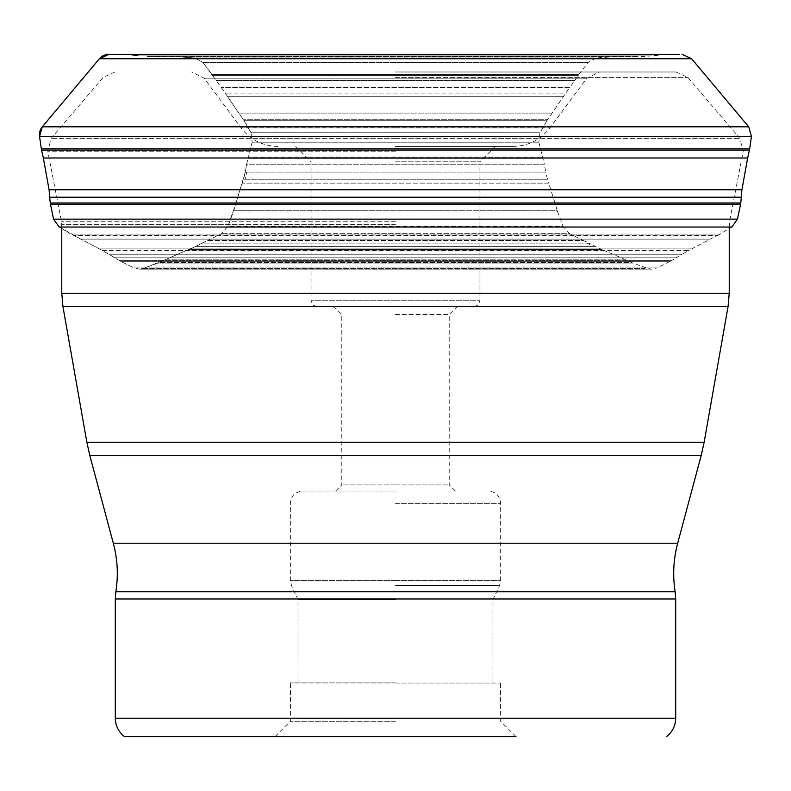 <?xml version="1.0" encoding="UTF-8"?>
<svg xmlns="http://www.w3.org/2000/svg" width="791" height="791" viewBox="0 0 791 791"><rect width="100%" height="100%" fill="white"/><g stroke="black" fill="none" stroke-linecap="round" stroke-linejoin="round"><path stroke-width="0.59" stroke-dasharray="3.96 2.97" d="M108.822 54.361L679.39 54.361M666.309 54.361L122.032 54.361A46.046 46.046 0 0 1 126.471 54.569A304.337 304.337 0 0 1 130.97 55.044L660.03 55.044L126.491 54.579L666.309 54.361M43.347 157.982L747.653 157.982M741.909 189.761L49.091 189.761M617.761 56.932L619.798 56.932A574.088 568.502 90 0 1 617.761 56.932L173.239 56.932A574.088 568.502 -90 0 1 171.202 56.932A574.088 568.502 -90 0 1 153.088 56.645L619.798 56.932A574.088 568.502 90 0 0 637.912 56.645L147.264 56.507L643.736 56.507L651.735 55.924L139.265 55.924L651.735 55.924L660.03 55.044L130.97 55.044L139.265 55.924A697.86 697.86 0 0 1 130.97 55.044L122.032 54.361M59.206 227.037L80.761 239.109L710.239 239.109L691.631 248.898L99.369 248.898L80.761 239.109L710.239 239.109L717.417 235.56L73.583 235.56L717.417 235.56L718.574 234.937L72.426 234.937L718.574 234.937L731.794 227.037L59.206 227.037L72.426 234.937A15.415 15.415 0 0 0 73.583 235.56A598.451 598.451 0 0 1 80.751 239.109A599.291 599.291 0 0 1 99.369 248.898A590.126 590.126 0 0 1 102.425 250.589L108.871 254.237A327.583 327.583 0 0 1 114.863 257.797A1440.381 1440.381 0 0 1 119.55 260.674A14.011 14.011 0 0 0 120.647 261.277L133.946 267.902L143.547 268.357L158.002 263.047A15.573 15.573 0 0 0 159.218 262.543A613.124 613.124 0 0 1 166.506 259.201A617.326 617.326 0 0 1 185.845 250.876A334.366 334.366 0 0 0 189.069 249.531L601.931 249.531L595.208 246.377L593.26 246.377A1060.187 1049.875 90 0 0 587.14 243.104L201.982 243.104L206.955 240.81A17.718 17.718 0 0 0 208.092 240.296L221.381 233.671L227.848 226.394L233.305 212.018A16.028 16.028 0 0 0 233.721 210.772A665.439 665.439 0 0 1 235.975 203.119A667.545 667.545 0 0 1 242.333 183.136A165.378 165.378 0 0 0 243.42 179.784L245.289 172.102A1608.716 1608.716 0 0 1 246.634 164.212L248.058 158.358A23.789 23.789 0 0 0 248.414 157.102L252.151 142.212L251.014 132.73A1107.054 1107.054 0 0 0 243.846 120.262A13.467 13.467 0 0 0 243.183 119.233A916.116 916.116 0 0 1 238.852 113.103A844.017 844.017 0 0 1 227.65 96.7A520.992 520.992 0 0 0 225.761 93.892A196.257 196.257 0 0 0 221.134 87.336A747.614 747.614 0 0 1 216.161 80.514A114.27 114.27 0 0 1 212.69 75.402A16.581 16.581 0 0 0 211.948 74.354A4788.941 4788.941 0 0 0 202.901 62.42L194.695 57.921L180.041 56.883A14.386 14.386 0 0 0 178.776 56.853A566.92 566.92 0 0 1 171.054 56.932L173.239 56.932M593.26 246.377L195.792 246.377L166.506 259.201L624.495 259.201L605.155 250.876L185.845 250.876L605.155 250.876L601.931 249.531L189.069 249.531L195.792 246.377A1060.187 1060.187 0 0 1 201.982 243.104L589.018 243.104L584.045 240.81L206.955 240.81L584.045 240.81L582.908 240.296L209.922 240.296M395.263 146.454L512.954 146.454L395.263 146.454M395.5 161.809L479.919 161.809L395.5 161.809M395.5 306.859L473.779 306.859L395.5 306.859M395.5 314.531L449.219 314.531L395.5 314.531M395.5 491.053L302.637 491.053L395.5 491.053M395.5 599.608L298.029 599.608L395.5 599.608M395.5 682.92L290.515 682.92L395.5 682.92M395.5 721.293L290.356 721.293L395.5 721.293M395.5 736.639L515.989 736.639L395.5 736.639M395.5 72.001L676.078 72.001L395.5 72.001M41.34 148.846L749.66 148.846M147.264 56.507L150.705 56.645A244.281 244.281 0 0 1 147.264 56.507M637.912 56.645L150.705 56.645L622.003 56.932L179.023 56.843L194.695 57.921L596.305 57.921L610.968 56.883L180.032 56.883L611.977 56.843L171.054 56.932A574.088 574.088 0 0 1 150.705 56.645L153.088 56.645M740.564 204.266L50.436 204.266L53.551 219.147L737.449 219.147M748.701 126.817L42.299 126.817M99.409 58.742L691.591 58.742M39.55 136.467L751.45 136.467M41.587 150.132L749.413 150.132M741.305 197.216L49.695 197.216M50.228 202.99L740.772 202.99M685.718 250.589L688.575 250.589L691.631 248.898L99.369 248.898L102.425 250.589L688.575 250.589L682.129 254.237L108.871 254.237L682.129 254.237L676.137 257.797L114.863 257.797L676.137 257.797L671.44 260.674L119.56 260.674L671.44 260.674L670.343 261.287L120.657 261.287L670.343 261.287L657.054 267.902L133.946 267.902L139.226 269.138L651.774 269.138L657.054 267.902L133.946 267.902L120.657 261.287L102.425 250.589L685.728 250.589M645.001 268.357L143.547 268.357L139.226 269.138L651.774 269.138L647.453 268.357L632.998 263.047L158.002 263.047L632.998 263.047L631.782 262.543L159.218 262.543L631.782 262.543L624.495 259.201L166.506 259.201L143.547 268.357L645.001 268.357M587.14 243.104L589.018 243.104L595.208 246.377L195.792 246.377L208.092 240.286L581.078 240.286M581.078 240.296L582.908 240.296L569.619 233.671L221.381 233.671L569.619 233.671L563.152 226.394L227.848 226.394L221.381 233.671L208.092 240.286L209.922 240.286M561.521 226.394L563.152 226.394L557.695 212.018L233.305 212.018L557.695 212.018L557.279 210.772L233.721 210.772L557.279 210.772L555.025 203.119L235.975 203.119L227.848 226.394L561.521 226.394M246.752 172.102L245.289 172.102L246.634 164.212L544.366 164.212L538.849 142.212L252.151 142.212L248.414 157.102L542.586 157.102L248.414 157.102L248.058 158.358L542.942 158.358L248.058 158.358L246.634 164.212L544.366 164.212L545.711 172.102L245.289 172.102L235.975 203.119L555.025 203.119L548.667 183.136L242.333 183.136L548.667 183.136L547.59 179.804L243.41 179.804L547.59 179.804L545.711 172.102L246.752 172.102L244.894 179.804M538.849 142.212L252.151 142.212L251.014 132.74L539.986 132.74L251.014 132.74L243.846 120.262L547.154 120.262L547.817 119.233L243.183 119.233L547.817 119.233L552.148 113.103L238.852 113.103L243.846 120.262L547.154 120.262L539.986 132.74L538.849 142.212M229.281 96.7L227.65 96.7L238.852 113.103L552.148 113.103L563.35 96.7L229.281 96.7A520.992 515.93 90 0 0 227.412 93.892L565.239 93.892L569.866 87.336L221.134 87.336L569.866 87.336L574.839 80.514L216.161 80.514L225.761 93.892L227.412 93.892M561.719 96.7L563.35 96.7L565.239 93.892L225.761 93.892L227.65 96.7L561.719 96.7M573.099 80.514L574.839 80.514L578.31 75.412L212.69 75.412L578.31 75.412L579.042 74.354L211.958 74.354L579.042 74.354L588.099 62.42L202.901 62.42L216.161 80.514L573.099 80.514M586.22 62.42L588.099 62.42L596.305 57.921L194.695 57.921L202.901 62.42L586.23 62.42M395.816 127.895L549.903 127.895L395.816 127.895M395.777 78.19L586.882 78.19L395.777 78.19M395.184 127.895L241.097 127.895L395.184 127.895M395.223 78.19L204.118 78.19L395.223 78.19M395.253 300.718L311.081 300.718L395.253 300.718M395.747 300.718L479.919 300.718L395.747 300.718M395.273 484.913L341.781 484.913L395.273 484.913M395.727 484.913L449.219 484.913L395.727 484.913M395.5 503.333L500.644 503.333L395.5 503.333M395.253 580.426L290.356 580.426L395.253 580.426M395.747 580.426L500.644 580.426L395.747 580.426M395.5 585.617L499.497 585.617L395.5 585.617M395.5 683.068L500.644 683.068L395.5 683.068M675.702 718.218L115.298 718.218M115.298 598.965L675.702 598.965M115.862 591.767L675.138 591.767M677.689 543.219L113.311 543.219M89.759 455.309L701.241 455.309M704.138 442.238L86.862 442.238M62.934 306.562L728.066 306.562M729.233 293.234L61.767 293.234M395.5 224.674L61.767 224.674L395.5 224.674M395.5 221.747L61.49 221.747L395.5 221.747M395.5 151.2L47.776 151.2L395.5 151.2M395.737 138.296L739.822 138.296L395.737 138.296M395.263 138.296L51.178 138.296L395.263 138.296M395.5 77.38L687.745 77.38L395.5 77.38M512.954 146.454C528.2 146.088 540.51 139.908 549.903 127.895L586.882 78.19L599.202 72.001M278.046 146.454C262.8 146.088 250.49 139.908 241.097 127.895L204.118 78.19L191.798 72.001M473.779 306.859L478.16 305.019L479.919 300.718L479.919 161.809L495.275 146.454M317.221 306.859L312.84 305.019L311.081 300.718L311.081 161.809L295.725 146.454M455.359 491.053L449.219 484.913L449.219 314.531L456.901 306.859M335.641 491.053L341.781 484.913L341.781 314.531L334.099 306.859M492.971 682.92L492.971 599.608L499.497 585.617L500.644 580.426L500.644 503.333C499.912 495.868 495.819 491.775 488.363 491.053M298.029 682.92L298.029 599.608L291.503 585.617L290.356 580.426L290.356 503.333C291.088 495.868 295.181 491.775 302.637 491.053M515.989 736.639L500.644 721.293L500.485 682.92M275.011 736.639L290.356 721.293L290.515 682.92M61.767 227.037L61.49 221.747L47.776 151.2L51.178 138.296L103.255 77.38L114.922 72.001M729.233 227.037L729.51 221.747L743.224 151.2L739.822 138.296L687.745 77.38L676.078 72.001"/><path stroke-width="1.19" d="M679.39 54.361L108.822 54.361A12.28 12.28 0 0 0 99.409 58.742L42.299 126.817A12.28 12.28 0 0 0 39.55 136.467L41.34 148.846A15.751 15.751 0 0 0 41.587 150.132A614.548 614.548 0 0 1 43.347 157.982L49.091 189.761L741.909 189.761L747.653 157.982L43.347 157.982L49.091 189.761A375.161 375.161 0 0 1 49.695 197.216L50.228 202.99A13.556 13.556 0 0 0 50.436 204.266L740.564 204.266L737.449 219.147L53.551 219.147L59.206 227.037L731.794 227.037L737.449 219.147M682.178 54.361L691.591 58.742L99.409 58.742L108.822 54.361L668.968 54.361M515.989 736.639L124.503 736.639L515.989 736.639M99.409 58.742L42.299 126.817L748.701 126.817L691.591 58.742M749.66 148.846L749.413 150.132L41.587 150.132L41.34 148.846L749.66 148.846L751.45 136.467L39.55 136.467L42.299 126.817M741.305 197.216L740.772 202.99L50.228 202.99L49.695 197.216L741.305 197.216L741.909 189.761M124.503 736.639C118.541 731.952 115.476 725.812 115.298 718.218L675.702 718.218C675.524 725.812 672.459 731.952 666.497 736.639M675.702 718.218L675.702 598.965L115.298 598.965L115.862 591.767C118.413 575.403 117.562 559.227 113.311 543.219L677.689 543.219L701.241 455.309L89.759 455.309L86.862 442.238L704.138 442.238L728.066 306.562L62.934 306.562L61.767 293.234L729.233 293.234L729.233 227.037M675.702 598.965L675.138 591.767L115.862 591.767M751.45 136.467L748.701 126.817M747.653 157.982L749.413 150.132M740.772 202.99L740.564 204.266M59.206 227.037L53.551 219.147L50.228 202.99M49.091 189.761L49.695 197.216M41.587 150.132L43.347 157.982M41.34 148.846L39.55 136.467M115.298 718.218L115.298 598.965M675.138 591.767C672.587 575.403 673.438 559.227 677.689 543.219M113.311 543.219L89.759 455.309M701.241 455.309L704.138 442.238M86.862 442.238L62.934 306.562M728.066 306.562L729.233 293.234M61.767 293.234L61.767 227.037"/></g></svg>

